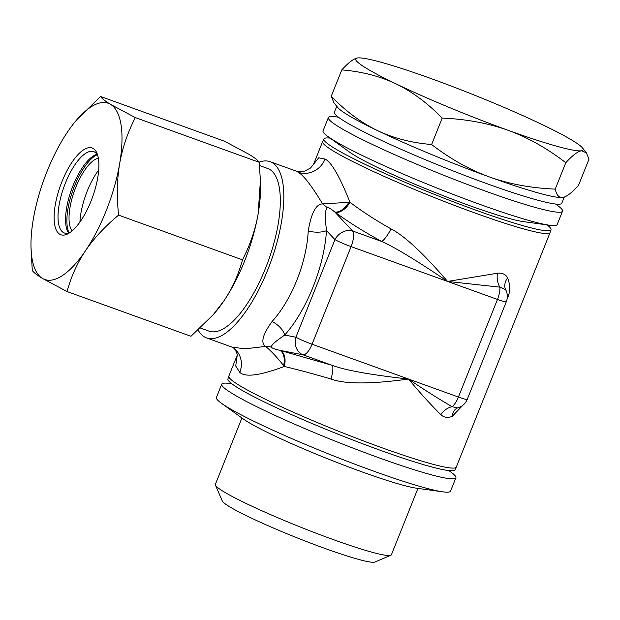 <?xml version="1.0" encoding="UTF-8"?>
<svg xmlns="http://www.w3.org/2000/svg" width="620" height="620" viewBox="0 0 620 620"><rect width="100%" height="100%" fill="white"/><g stroke="black" fill="none" stroke-linecap="round" stroke-linejoin="round"><path stroke-width="0.93" d="M338.381 117.172L336.055 116.847A126.085 10.765 21.8 0 0 328.375 117.552L323.051 130.882A126.085 10.765 21.8 0 0 328.127 136.687L349.773 152.257A98.712 8.424 21.8 0 0 351.183 153.233A98.712 8.424 21.8 0 0 357.841 157.302L359.065 157.992A98.712 8.424 21.8 0 0 382.835 169.996L384.718 170.872A98.712 8.424 -158.2 0 0 413.346 183.559A98.712 8.424 21.8 0 0 452.918 199.446L453.212 199.555A98.712 8.424 -158.2 0 0 482.972 210.296A98.712 8.424 21.8 0 0 512.298 219.294L512.476 219.34A98.712 8.424 -158.2 0 0 523.086 221.58L549.506 225.231A126.085 10.765 21.8 0 0 557.186 224.533L562.518 211.203A126.085 10.765 21.8 0 0 557.442 205.398L555.536 204.026M328.127 136.687A126.085 10.765 21.8 0 0 329.925 137.934A126.085 10.765 21.8 0 0 438.968 188.837A126.085 10.765 21.8 0 0 549.506 225.231M328.375 117.552A126.085 10.765 21.8 0 0 335.257 124.605A126.085 10.765 21.8 0 0 463.644 183.032A126.085 10.765 21.8 0 0 562.518 211.203M586.334 152.76L589 159.123L578.437 185.535C571.741 192.851 566.525 196.819 562.782 197.454L562.673 197.47A122.481 10.455 -158.2 0 1 562.673 197.47A122.481 10.455 -158.2 0 1 489.374 176.94A122.481 10.455 -158.2 0 1 377.371 130.533C361.29 122.745 345.906 111.337 331.219 96.309L341.791 69.897C348.479 62.581 353.695 58.613 357.438 57.978A122.481 10.455 -158.2 0 1 357.554 57.962A122.481 10.455 -158.2 0 1 430.846 78.492A122.481 10.455 -158.2 0 1 542.849 124.899A122.481 10.455 21.8 0 1 576.491 143.026A122.481 10.455 21.8 0 1 582.482 147.932L586.334 152.76L581.444 150.792A122.481 10.455 21.8 0 0 582.482 147.932M331.219 96.309L333.885 102.672L337.737 107.5A122.481 10.455 21.8 0 0 343.736 112.406A122.481 10.455 21.8 0 0 377.371 130.533C393.499 138.206 411.587 142.871 431.621 144.514L442.184 118.094C427.506 103.067 412.122 91.659 396.033 83.871C379.905 76.198 361.824 71.532 341.791 69.897M564.293 197.059L561.836 203.197A122.481 10.455 -158.2 0 1 465.791 175.84A122.481 10.455 -158.2 0 1 341.07 119.071A122.481 10.455 -158.2 0 1 334.389 112.22L336.769 106.283M357.554 57.962L357.438 57.978A122.481 10.455 21.8 0 0 362.398 65.751A122.481 10.455 21.8 0 0 396.033 83.871A122.481 10.455 -158.2 0 0 508.036 130.278C488.18 123.178 466.232 119.117 442.184 118.094M417.95 488.397L391.406 554.761A94.798 8.091 -158.2 0 1 390.825 555.272A94.798 8.091 -158.2 0 1 313.325 532.146A94.798 8.091 -158.2 0 1 220.542 489.653A94.798 8.091 -158.2 0 1 215.435 485.127A94.798 8.091 -158.2 0 1 215.373 484.352L241.916 417.989M390.825 555.272L374.883 562.038A82.46 7.037 -158.2 0 1 307.466 541.919A82.46 7.037 -158.2 0 1 226.757 504.951A82.46 7.037 -158.2 0 1 222.317 501.014L215.435 485.127M448.81 470.572L450.802 472.006A126.085 10.765 -158.2 0 1 455.878 477.811L450.546 491.141A126.085 10.765 -158.2 0 1 442.874 491.846L416.454 488.188A98.712 8.424 -158.2 0 1 405.837 485.948A98.712 8.424 21.8 0 1 376.348 476.912L376.332 476.904A98.712 8.424 -158.2 0 1 346.572 466.17L346.278 466.054A98.712 8.424 21.8 0 1 306.729 450.182L306.706 450.174A98.712 8.424 -158.2 0 1 278.078 437.488A98.712 8.424 21.8 0 1 251.208 423.91A98.712 8.424 -158.2 0 1 244.551 419.849A98.712 8.424 -158.2 0 1 243.141 418.872L221.487 403.295A126.085 10.765 -158.2 0 1 216.411 397.49L221.743 384.16A126.085 10.765 -158.2 0 1 229.423 383.462L231.857 383.796M442.874 491.846A126.085 10.765 -158.2 0 1 332.328 455.444A126.085 10.765 -158.2 0 1 223.285 404.542A126.085 10.765 -158.2 0 1 221.487 403.295M455.878 477.811A126.085 10.765 -158.2 0 1 357.004 449.647A126.085 10.765 -158.2 0 1 228.617 391.212A126.085 10.765 -158.2 0 1 221.743 384.16M581.444 150.792A122.481 10.455 -158.2 0 1 508.036 130.278C527.845 137.493 547.096 148.304 565.796 162.711C572.485 155.395 577.701 151.427 581.444 150.792M562.782 197.454C559.085 197.974 556.566 195.199 555.226 189.123C531.177 188.1 509.229 184.039 489.374 176.94C469.565 169.725 450.314 158.914 431.621 144.514M555.226 189.123L565.796 162.711M456.297 467.077L454.964 469.844A122.279 10.439 -158.2 0 1 358.058 442.014A122.279 10.439 -158.2 0 1 234.329 385.562A122.279 10.439 -158.2 0 1 227.904 379.029L228.842 376.108A122.481 10.455 21.8 0 0 235.244 382.772A122.481 10.455 21.8 0 0 235.522 382.959A122.481 10.455 21.8 0 0 360.243 439.719A122.481 10.455 21.8 0 0 456.297 467.077L550.087 232.585A122.481 10.455 21.8 0 1 454.034 205.228A122.481 10.455 21.8 0 1 329.313 148.459A122.481 10.455 21.8 0 1 328.91 148.188A122.481 10.455 21.8 0 1 322.632 141.608L323.966 138.849A122.279 10.439 -158.2 0 1 330.119 138.12M547.072 224.897A122.279 10.439 -158.2 0 1 551.025 229.663A122.279 10.439 -158.2 0 1 455.762 202.717A122.279 10.439 -158.2 0 1 330.584 145.801A122.279 10.439 -158.2 0 1 330.173 145.522A122.279 10.439 -158.2 0 1 323.966 138.849M465.403 402.651L452.275 416.276C448.02 418.175 444.222 417.663 440.874 414.749C429.9 403.775 419.12 391.879 408.541 379.045C370.923 374.875 345.441 370.303 332.103 365.312L303.056 354.826L279.604 350.269C274.9 349.169 272.226 348.208 271.583 347.386C270.397 345.867 274.784 341.76 284.735 335.056C306.838 310.124 324.167 266.825 326.5 230.624C324.81 216.605 325.12 208.987 327.422 207.77C328.546 207.398 331.034 208.831 334.87 212.094L335.42 212.49A14.407 8.463 126.2 0 0 349.967 202.244C339.721 176.522 331.421 162.13 325.074 159.061L318.68 157.813L310.558 167.997L304.769 171.058C300.886 171.911 297.856 171.864 295.663 170.911L298.189 172.244C303.537 175.29 311.682 185.845 322.64 203.91L349.967 202.244C361.863 211.296 375.55 220.185 391.034 228.904C404.418 235.747 423.266 253.262 447.578 281.441L497.48 273.234C502.161 272.715 505.548 274.249 507.648 277.838C510.477 285.649 510.299 292.671 507.129 298.887A14.407 1.232 -158.2 0 1 507.129 298.887L507.106 298.941M335.42 212.49C348.835 222.27 364.242 231.927 381.649 241.451C394.87 247.295 416.841 260.625 447.578 281.441L499.89 287.145A14.407 5.324 109.8 0 1 497.465 299.445L458.42 397.048A14.407 1.232 -158.2 0 0 467.263 399.35A14.407 14.407 0 0 1 457.537 407.937L452.065 406.704C436.743 397.714 422.236 388.492 408.541 379.045C370.667 384.229 344.813 384.222 330.995 379.014C314.014 374.023 298.453 369.83 284.286 366.451L283.603 365.56C277.388 357.694 271.405 351.3 265.654 346.394C260.431 342.976 262.562 334.699 272.033 321.548C291.64 300.057 306.621 262.617 308.225 231.043C311.248 213.009 316.053 203.957 322.64 203.91L327.422 207.77M237.22 355.283L235.724 366.017L239.762 372.356C245.287 377.51 260.129 375.542 284.286 366.451A14.407 8.827 -75.3 0 0 280.24 350.44L279.604 350.269A14.407 8.602 -75.2 0 1 283.603 365.56M198.082 330.042A93.666 34.627 -70.2 0 0 203.685 336.451A93.666 34.627 -70.2 0 0 206.545 337.9L232.074 347.115L244.908 348.835L265.654 346.394A14.407 11.61 -37.7 0 1 271.583 347.386L271.583 347.386M206.545 337.9A93.666 34.627 -70.2 0 0 269.421 265.592A93.666 34.627 -70.2 0 0 273.002 163.153A93.666 34.627 -70.2 0 0 270.142 161.696A93.666 34.627 -70.2 0 0 259.121 162.145M259.532 165.532L267.693 168.477A86.459 31.969 109.8 0 1 270.336 169.818A86.459 31.969 109.8 0 1 267.026 264.383A86.459 31.969 109.8 0 1 208.987 331.127L200.306 327.988M31 247.109L32.279 270.46C33.457 272.358 36.812 274.993 42.361 278.365L67.061 291.555L190.968 336.28L213.334 314.58L224.037 300.7C232.275 288.409 238.421 274.784 242.49 259.842C250.217 244.737 255.44 229.361 258.168 213.714L260.392 180.637L259.23 162.308C258.052 160.41 254.696 157.775 249.155 154.395L224.448 141.213L100.541 96.487L77.081 119.443A93.666 34.627 -70.2 0 0 67.472 132.068A93.666 34.627 -70.2 0 0 33.341 219.054A93.666 34.627 -70.2 0 0 31 247.109A93.666 34.627 -70.2 0 0 42.361 278.365A93.666 34.627 -70.2 0 0 61.992 275.846A93.666 34.627 -70.2 0 0 85.514 250.697A93.666 34.627 -70.2 0 0 119.644 163.711A93.666 34.627 -70.2 0 0 110.624 104.4A93.666 34.627 -70.2 0 0 90.985 106.919A93.666 34.627 -70.2 0 0 77.081 119.443M260.392 180.637L260.508 185.651A93.666 34.627 -70.2 0 1 258.168 213.714A93.666 34.627 -70.2 0 1 224.037 300.7A93.666 34.627 109.8 0 1 214.435 313.317L213.334 314.58M67.061 291.555C71.13 276.605 77.275 262.988 85.514 250.697C93.829 238.437 104.85 226.579 118.583 215.117C116.645 196.525 116.994 179.389 119.644 163.711C122.373 148.064 127.604 132.688 135.323 117.583L110.624 104.4C105.075 101.021 101.719 98.386 100.541 96.487M68.58 233.012A43.23 15.981 109.8 0 1 70.176 193.579A43.23 15.981 109.8 0 1 93.256 156.031A43.23 15.981 109.8 0 1 96.991 154.295M97.27 154.721A44.059 16.291 -70.2 0 0 95.1 155.899A44.059 16.291 -70.2 0 0 72.16 192.378A44.059 16.291 -70.2 0 0 69.068 232.864M97.797 155.651A43.23 15.981 -70.2 0 0 93.682 151.629A43.23 15.981 -70.2 0 0 85.7 153.31A43.23 15.981 -70.2 0 0 61.085 196.059A43.23 15.981 -70.2 0 0 64.333 232.957A43.23 15.981 -70.2 0 0 70.068 232.492M69.355 232.965A46.113 17.05 109.8 0 1 68.51 233.476A46.113 17.05 109.8 0 1 55.397 204.174A46.113 17.05 109.8 0 1 83.63 149.8A46.113 17.05 109.8 0 1 97.231 153.892A46.113 17.05 109.8 0 1 92.837 196.3A46.113 17.05 109.8 0 1 69.355 232.965M98.355 158.185A39.626 14.655 -70.2 0 0 74.493 190.666A39.626 14.655 -70.2 0 0 72.114 230.896M242.49 259.842L118.583 215.117M259.23 162.308L135.323 117.583M79.926 222.037A43.23 15.981 109.8 0 1 98.712 169.989M348.897 202.298A14.407 8.238 125.7 0 1 334.87 212.094L352.602 230.973A14.407 11.811 136.8 0 0 334.947 239.622L295.911 337.226L284.735 335.056A14.407 7.487 40.8 0 0 272.033 321.548M391.034 228.904A14.407 2.976 118.7 0 1 381.649 241.451L352.602 230.973A14.407 5.324 109.8 0 1 351.098 246.613L312.062 344.216A14.407 1.232 -158.2 0 1 295.911 337.226A14.407 12.237 -79 0 0 303.056 354.826A14.407 5.324 -70.2 0 0 312.062 344.216L458.42 397.048A14.407 5.324 -70.2 0 1 452.065 406.704A14.407 10.338 -50.2 0 0 440.874 414.749M467.263 399.35L506.3 301.746A14.407 1.232 -158.2 0 1 497.465 299.445L351.098 246.613A14.407 1.232 -158.2 0 1 334.947 239.622L326.5 230.624A14.407 5.402 4.3 0 1 308.225 231.043M330.995 379.014A14.407 3.216 -72.9 0 0 332.103 365.312L280.24 350.44M497.48 273.234A14.407 9.657 85 0 0 499.89 287.145L505.61 289.633A14.407 13.64 -16.7 0 1 506.726 292.252L506.4 291.191M507.648 277.838A14.407 11.075 147.3 0 0 505.61 289.633L506.4 291.183M457.537 407.937L457.521 407.945A14.407 10.005 -111.8 0 0 452.275 416.276M239.762 372.356A21.615 19.995 123.9 0 0 232.919 347.588A21.615 19.995 123.9 0 0 232.911 347.58C234.197 347.154 237.94 354.392 237.204 355.694M325.074 159.061A21.615 19.995 -56.1 0 1 298.189 172.244M551.025 229.663L550.087 232.585M270.142 161.696L295.67 170.911M506.3 301.746A14.407 14.407 0 0 0 506.726 292.252M232.911 347.58L232.074 347.115M228.842 376.108L237.22 355.167M313.526 164.377L322.632 141.608"/></g></svg>
